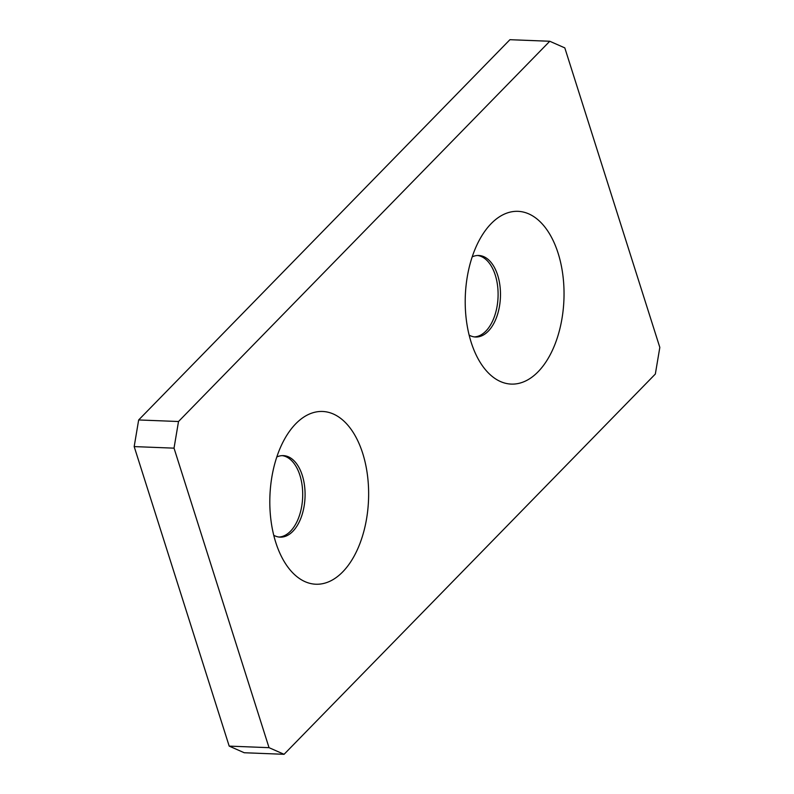 <?xml version="1.0" encoding="UTF-8"?>
<svg xmlns="http://www.w3.org/2000/svg" width="794" height="794" viewBox="0 0 794 794"><rect width="100%" height="100%" fill="white"/><g stroke="black" fill="none" stroke-linecap="round" stroke-linejoin="round"><path stroke-width="1.19" d="M278.982 537.042A40.792 23.284 92.2 0 0 299.894 475.269A40.792 23.284 92.2 0 0 282.168 455.627M276.808 456.977A40.792 23.284 -87.8 0 1 283.359 455.617A40.792 23.284 -87.8 0 1 302.286 475.368A40.792 23.284 -87.8 0 1 301.373 516.844A40.792 23.284 -87.8 0 1 280.173 537.141A40.792 23.284 -87.8 0 1 273.751 535.275M474.375 336.914A40.792 23.284 92.2 0 0 495.287 275.141A40.792 23.284 92.2 0 0 477.561 255.489M472.212 256.849A40.792 23.284 -87.8 0 1 478.762 255.479A40.792 23.284 -87.8 0 1 497.679 275.23A40.792 23.284 -87.8 0 1 496.776 316.717A40.792 23.284 -87.8 0 1 475.566 337.013A40.792 23.284 -87.8 0 1 469.145 335.137M275.746 542.371A86.447 49.337 -87.8 0 1 287.388 434.397A86.447 49.337 -87.8 0 1 362.699 453.314A86.447 49.337 -87.8 0 1 347.722 566.062A86.447 49.337 -87.8 0 1 282.535 558.619A86.447 49.337 -87.8 0 1 275.746 542.371M471.15 342.244A86.447 49.337 -87.8 0 1 482.792 234.26A86.447 49.337 -87.8 0 1 558.103 253.187A86.447 49.337 -87.8 0 1 543.116 365.935A86.447 49.337 -87.8 0 1 477.928 358.481A86.447 49.337 -87.8 0 1 471.15 342.244M229.188 746.112L269.037 747.67L284.083 754.3L244.234 752.742L229.188 746.112L134.176 446.595L138.662 419.957L509.917 39.7L549.766 41.258L178.511 421.515L138.662 419.957M284.083 754.3L655.338 374.043L659.824 347.405L564.812 47.888L549.766 41.258M178.511 421.515L174.025 448.153L134.176 446.595M174.025 448.153L269.037 747.67"/></g></svg>
